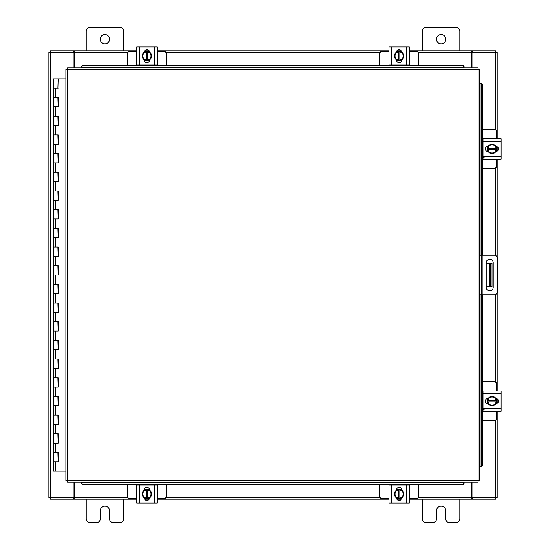 <?xml version="1.0" encoding="UTF-8"?>
<svg xmlns="http://www.w3.org/2000/svg" width="550" height="550" viewBox="0 0 550 550"><rect width="100%" height="100%" fill="white"/><g stroke="black" fill="none" stroke-linecap="round" stroke-linejoin="round"><path stroke-width="0.82" d="M53.646 452.451L58.176 452.451L53.646 452.451M57.888 461.794L53.501 461.794L58.176 461.794L57.888 452.451M53.646 433.771L58.176 433.771L53.646 433.771M57.888 443.114L53.501 443.114L58.176 443.114L57.888 433.771M53.646 415.092L58.176 415.092L53.646 415.092M57.888 424.435L53.501 424.435L58.176 424.435L57.888 415.092M53.646 396.413L58.176 396.413L53.646 396.413M57.888 405.756L53.501 405.756L58.176 405.756L57.888 396.413M53.646 377.733L58.176 377.733L53.646 377.733M57.888 387.076L53.501 387.076L58.176 387.076L57.888 377.733M53.646 359.054L58.176 359.054L53.646 359.054M57.888 368.397L53.501 368.397L58.176 368.397L57.888 359.054M53.646 340.374L58.176 340.374L53.646 340.374M57.888 349.718L53.501 349.718L58.176 349.718L57.888 340.374M53.646 321.695L58.176 321.695L53.646 321.695M57.888 331.038L53.501 331.038L58.176 331.038L57.888 321.695M53.646 303.016L58.176 303.016L53.646 303.016M57.888 312.359L53.501 312.359L58.176 312.359L57.888 303.016M53.646 284.336L58.176 284.336L53.646 284.336M57.888 293.679L53.501 293.679L58.176 293.679L57.888 284.336M53.646 265.664L58.176 265.664L53.646 265.664M57.888 275L53.501 275L58.176 275L57.888 265.664M53.646 246.984L58.176 246.984L53.646 246.984M57.888 256.321L53.501 256.321L58.176 256.321L57.888 246.984M53.646 228.305L58.176 228.305L53.646 228.305M57.888 237.641L53.501 237.641L58.176 237.641L57.888 228.305M53.646 209.626L58.176 209.626L53.646 209.626M57.888 218.962L53.501 218.962L58.176 218.962L57.888 209.626M53.646 190.946L58.176 190.946L53.646 190.946M57.888 200.282L53.501 200.282L58.176 200.282L57.888 190.946M53.646 172.267L58.176 172.267L53.646 172.267M57.888 181.603L53.501 181.603L58.176 181.603L57.888 172.267M53.646 153.588L58.176 153.588L53.646 153.588M57.888 162.924L53.501 162.924L58.176 162.924L57.888 153.588M53.646 134.908L58.176 134.908L53.646 134.908M57.888 144.244L53.501 144.244L58.176 144.244L57.888 134.908M53.646 116.229L58.176 116.229L53.646 116.229M57.888 125.565L53.501 125.565L58.176 125.565L57.888 116.229M53.646 97.549L58.176 97.549L53.646 97.549M57.888 106.886L53.501 106.886L58.176 106.886L57.888 97.549M65.89 78.87L53.501 78.87L53.501 88.206L58.176 88.206L53.501 88.206L53.501 471.13L65.89 471.13M57.888 88.206L58.176 78.87M436.473 39.174A4.668 4.668 0 0 0 441.148 43.842A4.668 4.668 0 0 0 445.816 39.174A4.668 4.668 0 0 0 441.148 34.506A4.668 4.668 0 0 0 436.473 39.174M459.828 50.847L459.828 31.047A3.548 3.548 0 0 0 456.273 27.5L426.016 27.5A3.548 3.548 0 0 0 422.469 31.047L422.469 50.847M422.469 499.152L422.469 518.952A3.548 3.548 0 0 0 426.016 522.5L432.926 522.5A3.548 3.548 0 0 0 436.473 518.952L436.473 510.826A4.668 4.668 0 0 1 441.148 506.158A4.668 4.668 0 0 1 445.816 510.826L445.816 518.952A3.548 3.548 0 0 0 449.364 522.5L456.273 522.5A3.548 3.548 0 0 0 459.828 518.952L459.828 499.152M479.751 255.2L494.395 255.2A2.915 2.915 0 0 1 497.31 258.115L497.31 291.885A2.915 2.915 0 0 1 494.395 294.8L479.751 294.8M481.621 294.8L481.621 255.2M493.219 287.32L493.219 262.79A3.499 3.499 0 0 0 489.713 259.291A3.499 3.499 0 0 0 486.214 262.79L486.214 287.32A3.499 3.499 0 0 0 489.713 290.819A3.499 3.499 0 0 0 493.219 287.32M492.044 286.674L489.61 286.674L489.61 263.326L492.044 263.326L492.044 286.674M486.214 286.674L489.61 286.674M492.044 267.994L490.545 267.994L490.545 282.006L492.044 282.006M486.214 263.326L489.61 263.326M490.545 286.674L490.545 282.006M490.545 267.994L490.545 263.326M100.251 39.174A4.668 4.668 0 0 0 104.919 43.842A4.668 4.668 0 0 0 109.588 39.174A4.668 4.668 0 0 0 104.919 34.506A4.668 4.668 0 0 0 100.251 39.174M123.599 50.847L123.599 31.047A3.548 3.548 0 0 0 120.051 27.5L89.787 27.5A3.548 3.548 0 0 0 86.24 31.047L86.24 50.847M86.24 499.152L86.24 518.952A3.548 3.548 0 0 0 89.787 522.5L96.697 522.5A3.548 3.548 0 0 0 100.251 518.952L100.251 510.826A4.668 4.668 0 0 1 104.919 506.158A4.668 4.668 0 0 1 109.588 510.826L109.588 518.952A3.548 3.548 0 0 0 113.135 522.5L120.051 522.5A3.548 3.548 0 0 0 123.599 518.952L123.599 499.152M482.398 168.156L494.484 168.156A2.241 2.241 0 0 0 496.732 165.914L496.732 159.094M496.732 138.738L496.732 131.917A2.241 2.241 0 0 0 494.484 129.676L482.398 129.676M483.003 139.012L482.398 139.012M482.398 158.812L483.003 158.812M497.007 146.575L497.007 151.257M487.107 151.401L487.107 146.431M496.148 146.657A4.668 4.668 0 0 1 496.148 151.174M496.059 151.326A4.668 4.668 0 0 1 492.14 153.588M491.975 153.588A4.668 4.668 0 0 1 488.056 151.326M487.974 151.174A4.668 4.668 0 0 1 487.974 146.657M488.056 146.506A4.668 4.668 0 0 1 491.975 144.244M492.14 144.244A4.668 4.668 0 0 1 496.059 146.506M494.285 145.482A4.091 4.091 0 0 1 496.093 148.211L496.148 146.561A4.716 4.716 0 0 0 496.141 146.554L492.058 144.196L487.974 146.554A4.716 4.716 0 0 0 487.974 146.561L487.974 149.614L496.093 149.614A4.091 4.091 0 0 1 494.285 152.35L492.058 153.629L487.974 151.278L488.029 149.614A4.091 4.091 0 0 0 489.83 152.35M489.83 145.482A4.091 4.091 0 0 0 488.029 148.211L496.148 148.211L496.148 151.271L494.285 152.35M490.201 145.269A4.091 4.091 0 0 1 493.914 145.269M493.914 152.563A4.091 4.091 0 0 1 490.201 152.563M495.921 146.293A2.626 2.626 0 0 1 498.444 148.912A2.626 2.626 0 0 1 495.921 151.539M484.124 157.321L483.003 157.321M483.003 141.446L483.003 138.738L501.119 138.738L501.119 141.446L483.003 141.446L483.003 156.386L501.119 156.386L501.119 159.094L483.003 159.094L483.003 156.386M488.194 151.539L487.96 151.539A2.626 2.626 0 0 1 485.334 148.912A2.626 2.626 0 0 1 487.96 146.293L488.194 146.293M501.119 141.446L501.119 156.386M166.189 65.127L166.189 53.542A2.241 2.241 0 0 0 163.948 51.301L157.128 51.301M136.764 51.301L129.951 51.301A2.241 2.241 0 0 0 127.71 53.542L127.71 65.127M144.609 51.019L149.291 51.019M149.428 60.919L144.464 60.919M144.684 51.886A4.668 4.668 0 0 1 149.208 51.886M149.353 51.968A4.668 4.668 0 0 1 151.614 55.894M151.614 56.052A4.668 4.668 0 0 1 149.353 59.971M149.208 60.06A4.668 4.668 0 0 1 144.684 60.06M144.54 59.971A4.668 4.668 0 0 1 142.278 56.052M142.278 55.894A4.668 4.668 0 0 1 144.54 51.968M143.516 53.749A4.091 4.091 0 0 1 146.245 51.941L144.588 51.886A4.716 4.716 0 0 0 144.588 51.893L142.23 55.969L144.588 60.053A4.716 4.716 0 0 1 144.588 60.053L147.647 60.06L147.647 51.941A4.091 4.091 0 0 1 150.377 53.749L151.662 55.969L149.304 60.053L147.647 60.005A4.091 4.091 0 0 0 150.377 58.197M143.516 58.197A4.091 4.091 0 0 0 146.245 60.005L146.245 51.886L149.304 51.886A4.716 4.716 0 0 1 149.304 51.893L150.377 53.749M143.303 57.833A4.091 4.091 0 0 1 143.303 54.113M150.59 54.113A4.091 4.091 0 0 1 150.59 57.833M144.327 52.106A2.626 2.626 0 0 1 146.946 49.583A2.626 2.626 0 0 1 149.572 52.106M139.473 65.031L136.764 65.031L136.764 46.915L139.473 46.915L139.473 65.031L154.419 65.031L154.419 46.915L157.128 46.915L157.128 65.031L154.419 65.031M149.572 59.833L149.572 60.074A2.626 2.626 0 0 1 146.946 62.7A2.626 2.626 0 0 1 144.32 60.074L144.32 59.833M139.473 46.915L154.419 46.915M418.357 65.127L418.357 53.542A2.241 2.241 0 0 0 416.116 51.301L409.296 51.301M388.939 51.301L382.119 51.301A2.241 2.241 0 0 0 379.878 53.542L379.878 65.127M396.777 51.019L401.459 51.019M401.603 60.919L396.632 60.919M396.859 51.886A4.668 4.668 0 0 1 401.376 51.886M401.527 51.968A4.668 4.668 0 0 1 403.789 55.894M403.789 56.052A4.668 4.668 0 0 1 401.527 59.971M401.376 60.06A4.668 4.668 0 0 1 396.859 60.06M396.708 59.971A4.668 4.668 0 0 1 394.446 56.052M394.446 55.894A4.668 4.668 0 0 1 396.708 51.968M395.684 53.749A4.091 4.091 0 0 1 398.42 51.941L396.763 51.886A4.716 4.716 0 0 0 396.756 51.893L394.398 55.969L396.756 60.053A4.716 4.716 0 0 1 396.756 60.053L399.816 60.06L399.816 51.941A4.091 4.091 0 0 1 402.552 53.749L403.831 55.969L401.479 60.053L399.816 60.005A4.091 4.091 0 0 0 402.552 58.197M395.684 58.197A4.091 4.091 0 0 0 398.42 60.005L398.42 51.886L401.473 51.886A4.716 4.716 0 0 1 401.479 51.893L402.552 53.749M395.471 57.833A4.091 4.091 0 0 1 395.471 54.113M402.765 54.113A4.091 4.091 0 0 1 402.765 57.833M396.495 52.106A2.626 2.626 0 0 1 399.114 49.583A2.626 2.626 0 0 1 401.741 52.106M391.648 65.031L388.939 65.031L388.939 46.915L391.648 46.915L391.648 65.031L406.587 65.031L406.587 46.915L409.296 46.915L409.296 65.031L406.587 65.031M401.741 59.833L401.741 60.074A2.626 2.626 0 0 1 399.114 62.7A2.626 2.626 0 0 1 396.495 60.074L396.495 59.833M391.648 46.915L406.587 46.915M388.939 65.031L388.939 62.941M409.296 59.764L409.296 57.427M127.71 484.873L127.71 496.457A2.241 2.241 0 0 0 129.951 498.699L136.764 498.699M157.128 498.699L163.948 498.699A2.241 2.241 0 0 0 166.189 496.457L166.189 484.873M149.291 498.981L144.609 498.981M144.464 489.081L149.428 489.081M149.208 498.114A4.668 4.668 0 0 1 144.684 498.114M144.54 498.032A4.668 4.668 0 0 1 142.278 494.106M142.278 493.948A4.668 4.668 0 0 1 144.54 490.029M144.684 489.94A4.668 4.668 0 0 1 149.208 489.94M149.353 490.029A4.668 4.668 0 0 1 151.614 493.948M151.614 494.106A4.668 4.668 0 0 1 149.353 498.032M150.377 496.251A4.091 4.091 0 0 1 147.647 498.059L149.304 498.114A4.716 4.716 0 0 0 149.304 498.107L151.662 494.031L149.304 489.947A4.716 4.716 0 0 1 149.304 489.947L146.245 489.94L146.245 498.059A4.091 4.091 0 0 1 143.516 496.251L142.23 494.031L144.588 489.947L146.245 489.995A4.091 4.091 0 0 0 143.516 491.803M150.377 491.803A4.091 4.091 0 0 0 147.647 489.995L147.647 498.114L144.588 498.114A4.716 4.716 0 0 1 144.588 498.107L143.516 496.251M150.59 492.168A4.091 4.091 0 0 1 150.59 495.887M143.303 495.887A4.091 4.091 0 0 1 143.303 492.168M149.572 497.894A2.626 2.626 0 0 1 146.946 500.418A2.626 2.626 0 0 1 144.327 497.894M154.419 484.969L157.128 484.969L157.128 503.085L154.419 503.085L154.419 484.969L139.473 484.969L139.473 503.085L136.764 503.085L136.764 484.969L139.473 484.969M144.32 490.167L144.32 489.926A2.626 2.626 0 0 1 146.946 487.3A2.626 2.626 0 0 1 149.572 489.926L149.572 490.167M154.419 503.085L139.473 503.085M157.128 492.573L157.128 490.236M379.878 484.873L379.878 496.457A2.241 2.241 0 0 0 382.119 498.699L388.939 498.699M409.296 498.699L416.116 498.699A2.241 2.241 0 0 0 418.357 496.457L418.357 484.873M401.459 498.981L396.777 498.981M396.632 489.081L401.603 489.081M401.376 498.114A4.668 4.668 0 0 1 396.859 498.114M396.708 498.032A4.668 4.668 0 0 1 394.446 494.106M394.446 493.948A4.668 4.668 0 0 1 396.708 490.029M396.859 489.94A4.668 4.668 0 0 1 401.376 489.94M401.527 490.029A4.668 4.668 0 0 1 403.789 493.948M403.789 494.106A4.668 4.668 0 0 1 401.527 498.032M402.552 496.251A4.091 4.091 0 0 1 399.816 498.059L401.473 498.114A4.716 4.716 0 0 0 401.479 498.107L403.831 494.031L401.479 489.947A4.716 4.716 0 0 1 401.479 489.947L398.42 489.94L398.42 498.059A4.091 4.091 0 0 1 395.684 496.251L394.398 494.031L396.756 489.947L398.42 489.995A4.091 4.091 0 0 0 395.684 491.803M402.552 491.803A4.091 4.091 0 0 0 399.816 489.995L399.816 498.114L396.763 498.114A4.716 4.716 0 0 1 396.756 498.107L395.684 496.251M402.765 492.168A4.091 4.091 0 0 1 402.765 495.887M395.471 495.887A4.091 4.091 0 0 1 395.471 492.168M401.741 497.894A2.626 2.626 0 0 1 399.114 500.418A2.626 2.626 0 0 1 396.495 497.894M406.587 484.969L409.296 484.969L409.296 503.085L406.587 503.085L406.587 484.969L391.648 484.969L391.648 503.085L388.939 503.085L388.939 484.969L391.648 484.969M396.495 490.167L396.495 489.926A2.626 2.626 0 0 1 399.114 487.3A2.626 2.626 0 0 1 401.741 489.926L401.741 490.167M406.587 503.085L391.648 503.085M409.296 484.969L409.296 487.059M478.115 69.41L479.751 69.431L479.751 480.569L478.115 480.59L478.094 482.226L67.554 482.226L67.533 480.59L65.89 480.569L65.89 69.431L67.533 69.41L67.554 67.774L478.094 67.774L478.115 69.41L67.533 69.41L67.533 480.59L478.115 480.59L478.115 69.41M480.081 466.558L480.116 466.558A1.87 1.616 -90 0 0 481.704 464.688L482.398 464.688A1.87 1.616 90 0 1 480.81 466.558L480.783 466.558M482.398 85.312L481.704 85.312A1.87 1.616 -90 0 0 480.116 83.442L480.81 83.442A1.87 1.616 90 0 1 482.398 85.312L482.398 255.2M480.081 83.442L480.783 83.442M482.398 294.8L482.398 464.688M481.704 85.312L481.704 255.2M481.704 294.8L481.704 464.688M81.565 482.563L81.565 482.591A1.87 1.616 0 0 0 83.428 484.179L83.428 484.873A1.87 1.616 180 0 1 81.565 483.292L81.565 483.257M462.213 484.873L462.213 484.179A1.87 1.616 0 0 0 464.083 482.591L464.083 483.292A1.87 1.616 180 0 1 462.213 484.873L83.428 484.873M464.083 482.563L464.083 483.257M462.213 484.179L83.428 484.179M464.083 67.774L464.083 67.409A1.87 1.616 180 0 0 462.213 65.821L462.213 65.127A1.87 1.616 0 0 1 464.083 66.708L464.083 66.742M83.428 65.127L83.428 65.821A1.87 1.616 180 0 0 81.565 67.409L81.565 66.708A1.87 1.616 0 0 1 83.428 65.127L462.213 65.127M81.565 67.437L81.565 66.742M83.428 65.821L462.213 65.821M472.897 482.226L472.897 497.757L497.186 497.757L497.186 411.263M497.186 138.738L497.186 52.243L472.897 52.243L472.897 67.774M73.171 67.774L73.171 52.243L48.881 52.243L48.881 497.757L73.171 497.757L73.171 482.226M497.186 146.671L497.186 151.161M497.186 159.094L497.186 257.269M497.186 292.731L497.186 390.906M497.186 398.839L497.186 403.329M136.764 499.152L74.339 499.152L74.339 482.226M471.728 482.226L471.728 499.152L472.422 499.152L472.422 497.757L471.728 497.757M472.897 497.757L472.422 497.757M495.791 497.757L495.791 499.152L472.422 499.152M74.339 497.757L73.638 497.757L73.638 499.152L50.277 499.152L50.277 497.757M73.638 497.757L73.171 497.757M471.728 499.152L409.296 499.152M401.362 499.152L396.873 499.152M388.939 499.152L157.128 499.152M149.194 499.152L144.705 499.152M73.638 499.152L74.339 499.152M409.296 50.847L471.728 50.847L471.728 67.774M74.339 67.774L74.339 50.847L73.638 50.847L73.638 52.243L74.339 52.243M73.171 52.243L73.638 52.243M50.277 52.243L50.277 50.847L73.638 50.847M471.728 52.243L472.422 52.243L472.422 50.847L495.791 50.847L495.791 52.243M472.422 52.243L472.897 52.243M74.339 50.847L136.764 50.847M144.705 50.847L149.194 50.847M157.128 50.847L388.939 50.847M396.873 50.847L401.362 50.847M472.422 50.847L471.728 50.847M482.398 420.324L494.484 420.324A2.241 2.241 0 0 0 496.732 418.082L496.732 411.263M496.732 390.906L496.732 384.086A2.241 2.241 0 0 0 494.484 381.844L482.398 381.844M483.003 391.188L482.398 391.188M482.398 410.987L483.003 410.987M497.007 398.743L497.007 403.425M487.107 403.569L487.107 398.599M496.148 398.826A4.668 4.668 0 0 1 496.148 403.342M496.059 403.494A4.668 4.668 0 0 1 492.14 405.756M491.975 405.756A4.668 4.668 0 0 1 488.056 403.494M487.974 403.342A4.668 4.668 0 0 1 487.974 398.826M488.056 398.674A4.668 4.668 0 0 1 491.975 396.413M492.14 396.413A4.668 4.668 0 0 1 496.059 398.674M494.285 397.65A4.091 4.091 0 0 1 496.093 400.386L496.148 398.729A4.716 4.716 0 0 0 496.141 398.723L492.058 396.371L487.974 398.723A4.716 4.716 0 0 1 487.974 398.723L487.974 401.789L496.093 401.789A4.091 4.091 0 0 1 494.285 404.518L492.058 405.804L487.974 403.446A4.716 4.716 0 0 1 487.974 403.439L488.029 401.789A4.091 4.091 0 0 0 489.83 404.518M489.83 397.65A4.091 4.091 0 0 0 488.029 400.386L496.148 400.386L496.148 403.439A4.716 4.716 0 0 1 496.141 403.446L494.285 404.518M490.201 397.437A4.091 4.091 0 0 1 493.914 397.437M493.914 404.731A4.091 4.091 0 0 1 490.201 404.731M495.921 398.461A2.626 2.626 0 0 1 498.444 401.087A2.626 2.626 0 0 1 495.921 403.707M484.124 409.489L483.003 409.489M483.003 393.614L483.003 390.906L501.119 390.906L501.119 393.614L483.003 393.614L483.003 408.554L501.119 408.554L501.119 411.263L483.003 411.263L483.003 408.554M488.194 403.707L487.96 403.707A2.626 2.626 0 0 1 485.334 401.087A2.626 2.626 0 0 1 487.96 398.461L488.194 398.461M501.119 393.614L501.119 408.554M488.269 390.906L487.149 390.906M55.839 461.794L55.839 471.13M55.839 443.114L55.839 452.451M55.839 424.435L55.839 433.771M55.839 405.756L55.839 415.092M55.839 387.076L55.839 396.413M55.839 368.397L55.839 377.733M55.839 349.718L55.839 359.054M55.839 331.038L55.839 340.374M55.839 312.359L55.839 321.695M55.839 293.679L55.839 303.016M55.839 275L55.839 284.336M55.839 256.321L55.839 265.664M55.839 237.641L55.839 246.984M55.839 218.962L55.839 228.305M55.839 200.282L55.839 209.626M55.839 181.603L55.839 190.946M55.839 162.924L55.839 172.267M55.839 144.244L55.839 153.588M55.839 125.565L55.839 134.908M55.839 106.886L55.839 116.229M55.839 88.206L55.839 97.549M482.178 255.2L482.178 294.8M480.116 466.558L480.116 294.8M480.116 255.2L480.116 83.442M81.565 482.591L464.083 482.591M464.083 67.409L81.565 67.409M495.543 52.243L495.543 129.938M495.543 167.887L495.543 255.434M495.543 294.566L495.543 382.112M495.543 420.062L495.543 497.757M50.518 497.757L50.518 52.243M74.339 497.509L127.971 497.509M165.921 497.509L380.139 497.509M418.089 497.509L471.728 497.509M471.728 52.491L418.089 52.491M380.139 52.491L165.921 52.491M127.971 52.491L74.339 52.491M58.176 452.451L58.176 461.794M58.176 433.771L58.176 443.114M58.176 415.092L58.176 424.435M58.176 396.413L58.176 405.756M58.176 377.733L58.176 387.076M58.176 359.054L58.176 368.397M58.176 340.374L58.176 349.718M58.176 321.695L58.176 331.038M58.176 303.016L58.176 312.359M58.176 284.336L58.176 293.679M58.176 265.664L58.176 275M58.176 246.984L58.176 256.321M58.176 228.305L58.176 237.641M58.176 209.626L58.176 218.962M58.176 190.946L58.176 200.282M58.176 172.267L58.176 181.603M58.176 153.588L58.176 162.924M58.176 134.908L58.176 144.244M58.176 116.229L58.176 125.565M58.176 97.549L58.176 106.886"/></g></svg>
